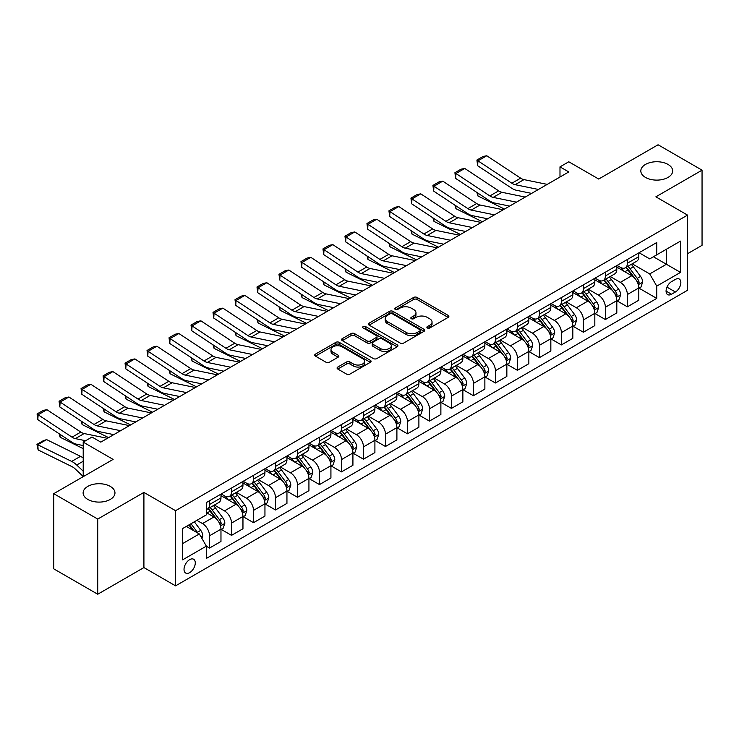 <?xml version="1.0" encoding="UTF-8"?>
<svg xmlns="http://www.w3.org/2000/svg" width="739" height="739" viewBox="0 0 739 739"><rect width="100%" height="100%" fill="white"/><g stroke="black" fill="none" stroke-linecap="round" stroke-linejoin="round"><path stroke-width="1.11" d="M427.382 327.987A1.709 0.988 0 0 0 429.802 327.987L448.148 317.391A2.439 1.413 0 0 0 448.869 316.394A2.439 1.413 0 0 0 448.148 315.396L417.064 297.457A2.439 1.413 0 0 0 413.609 297.457L395.263 308.043A1.709 0.988 0 0 0 394.765 308.745A1.709 0.988 0 0 0 395.263 309.438A1.709 0.988 0 0 0 397.684 309.438L400.058 308.071A7.815 4.508 0 0 1 411.106 308.071L413.701 309.567A7.815 4.508 0 0 1 415.983 312.754A7.815 4.508 0 0 1 413.701 315.95L411.327 317.317A1.709 0.988 0 0 0 410.819 318.019A1.709 0.988 0 0 0 411.327 318.712A1.709 0.988 0 0 0 413.738 318.712L416.112 317.345A7.815 4.508 0 0 1 427.17 317.345L429.756 318.842A7.815 4.508 0 0 1 432.047 322.028A7.815 4.508 0 0 1 429.756 325.215L427.382 326.592A1.709 0.988 0 0 0 426.883 327.285A1.709 0.988 0 0 0 427.382 327.987L427.382 326.592M110.305 486.41A15.925 9.191 0 0 0 92.957 484.414A15.925 9.191 0 0 0 83.119 492.913A15.925 9.191 0 0 0 87.784 499.407A15.925 9.191 0 0 0 105.141 501.402A15.925 9.191 0 0 0 114.97 492.913A15.925 9.191 0 0 0 110.305 486.41M668.01 164.427A15.925 9.191 0 0 0 650.653 162.432A15.925 9.191 0 0 0 640.824 170.921A15.925 9.191 0 0 0 645.489 177.425A15.925 9.191 0 0 0 662.837 179.42A15.925 9.191 0 0 0 672.675 170.921A15.925 9.191 0 0 0 668.01 164.427M189.655 572.642A7.963 4.6 120 0 0 194.856 565.631A7.963 4.6 120 0 0 193.627 559.247A7.963 4.6 120 0 0 189.655 559.645A7.963 4.6 120 0 0 184.445 566.665A7.963 4.6 120 0 0 185.674 573.039A7.963 4.6 120 0 0 189.655 572.642M337.797 367.043A2.439 1.413 0 0 0 337.086 368.04A2.439 1.413 0 0 0 337.797 369.038L346.526 374.073A2.439 1.413 0 0 0 349.972 374.073L370.35 362.304A2.439 1.413 0 0 0 371.07 361.306A2.439 1.413 0 0 0 370.35 360.318L339.266 342.369A2.439 1.413 0 0 0 335.811 342.369L315.442 354.129A2.439 1.413 0 0 0 314.722 355.126A2.439 1.413 0 0 0 315.442 356.124L325.973 362.212A2.439 1.413 0 0 0 329.428 362.212L338.148 357.177A2.439 1.413 0 0 0 338.859 356.18A2.439 1.413 0 0 0 338.148 355.182L332.919 352.161A6.531 3.769 0 0 1 331.007 349.492A6.531 3.769 0 0 1 335.044 346.009A6.531 3.769 0 0 1 342.157 346.831L362.627 358.646A6.531 3.769 0 0 1 364.539 361.306A6.531 3.769 0 0 1 360.503 364.798A6.531 3.769 0 0 1 353.39 363.976L349.972 362.008A2.439 1.413 0 0 0 346.526 362.008L337.797 367.043L337.797 369.038L346.526 364.041L346.526 362.008M687.538 253.708L702.05 245.33L702.05 170.164L658.07 144.77L598.692 179.05L568.781 161.786L559.986 166.866L568.781 171.938L100.809 442.125L92.005 437.045L83.211 442.125L83.211 476.655M97.724 519.064L97.724 594.23L143.911 567.57L143.911 492.405L97.724 519.064L53.744 493.67L113.122 459.39L83.211 442.125M143.911 492.405L175.577 510.686L687.538 215.104L687.538 290.27L175.577 585.851L175.577 510.686M702.05 170.164L655.872 196.823L687.538 215.104M400.224 343.062A2.439 1.413 0 0 0 403.679 343.062L424.057 331.303A2.439 1.413 0 0 0 424.777 330.305A2.439 1.413 0 0 0 424.057 329.308L392.972 311.359A2.439 1.413 0 0 0 389.518 311.359L369.14 323.128A2.439 1.413 0 0 0 368.428 324.125A2.439 1.413 0 0 0 369.14 325.123L400.224 343.062M363.865 328.356A1.709 0.988 0 0 1 365.602 328.596L365.602 326.564L397.203 344.808A2.439 1.413 0 0 1 397.924 345.806A2.439 1.413 0 0 1 397.203 346.803L376.825 358.572A2.439 1.413 0 0 1 373.371 358.572L342.296 340.624L342.296 338.628A2.439 1.413 0 0 0 341.575 339.626A2.439 1.413 0 0 0 342.296 340.624M342.296 338.628L351.016 333.594A2.439 1.413 0 0 1 354.461 333.594L367.071 340.873A2.439 1.413 0 0 0 370.525 340.873L376.308 337.529A2.439 1.413 0 0 0 377.029 336.531A2.439 1.413 0 0 0 376.308 335.534L363.191 327.959A1.709 0.988 0 0 1 362.683 327.266A1.709 0.988 0 0 1 363.745 326.352A1.709 0.988 0 0 1 365.602 326.564M97.724 594.23L53.744 568.836L53.744 493.67M675.4 279.407L671.529 281.642A7.713 4.452 120 0 0 666.486 288.441A7.713 4.452 120 0 0 667.668 294.621A7.713 4.452 120 0 0 671.529 294.233L675.4 291.997A7.713 4.452 120 0 0 680.434 285.208A7.713 4.452 120 0 0 679.252 279.019A7.713 4.452 120 0 0 675.4 279.407M639.069 252.738L649.71 258.89L656.749 254.826L656.749 242.531L206.366 502.557L206.366 514.852L182.616 528.561L182.616 559.848L206.366 546.139L206.366 558.425L656.749 298.399L656.749 286.113L649.71 273.92L632.214 263.823M656.749 254.826L680.499 241.108L680.499 272.395L656.749 286.113M143.911 567.57L175.577 585.851M559.986 166.866L559.986 177.018M653.405 256.756L666.421 264.266L666.421 249.237L680.499 241.108M649.71 273.92L666.421 264.266L680.499 272.395M182.616 543.599L199.327 533.946L186.311 526.427M206.366 546.241L209.534 548.061L209.534 535.775A9.949 5.746 -120 0 0 202.495 523.581L196.86 520.339M209.534 548.061L220.97 541.465L220.97 529.17A9.949 5.746 -120 0 0 213.931 516.986L206.366 512.617M221.229 529.429L231.519 535.369L231.519 523.083A9.949 5.746 -120 0 0 224.49 510.889L214.384 505.06M231.519 535.369L242.955 528.764L242.955 516.478A9.949 5.746 -120 0 0 235.917 504.284L220.97 495.657M243.223 516.727L253.514 522.676L253.514 510.381A9.949 5.746 -120 0 0 246.475 498.197L236.369 492.359M253.514 522.676L264.95 516.071L264.95 503.776A9.949 5.746 -120 0 0 257.911 491.592L242.955 482.955M265.209 504.035L275.508 509.975L275.508 497.689A9.949 5.746 -120 0 0 268.469 485.495L258.364 479.666M275.508 509.975L286.944 503.37L286.944 491.084A9.949 5.746 -120 0 0 279.905 478.89L264.95 470.263M287.203 491.333L297.494 497.282L297.494 484.987A9.949 5.746 -120 0 0 290.464 472.803L280.358 466.965M297.494 497.282L308.93 490.678L308.93 478.382A9.949 5.746 -120 0 0 301.891 466.198L286.944 457.561M309.198 478.641L319.488 484.581L319.488 472.295A9.949 5.746 -120 0 0 312.449 460.101L302.343 454.273M319.488 484.581L330.924 477.976L330.924 465.69A9.949 5.746 -120 0 0 323.885 453.497L308.93 444.869M331.183 465.939L341.483 471.888L341.483 459.593A9.949 5.746 -120 0 0 334.444 447.409L324.338 441.571M341.483 471.888L352.919 465.284L352.919 452.989A9.949 5.746 -120 0 0 345.88 440.804L330.924 432.167M353.177 453.247L363.468 459.187L363.468 446.901A9.949 5.746 -120 0 0 356.429 434.708L346.332 428.879M363.468 459.187L374.904 452.591L374.904 440.296A9.949 5.746 -120 0 0 367.865 428.112L352.919 419.475M375.172 440.555L385.462 446.495L385.462 434.199A9.949 5.746 -120 0 0 378.423 422.015L368.318 416.177M385.462 446.495L396.898 439.89L396.898 427.604A9.949 5.746 -120 0 0 389.859 415.41L374.904 406.773M397.157 427.853L407.457 433.793L407.457 421.507A9.949 5.746 -120 0 0 400.418 409.314L390.312 403.485M407.457 433.793L418.893 427.197L418.893 414.902A9.949 5.746 -120 0 0 411.854 402.718L396.898 394.081M419.152 415.161L429.442 421.101L429.442 408.806A9.949 5.746 -120 0 0 422.403 396.621L412.307 390.783M429.442 421.101L440.878 414.496L440.878 402.21A9.949 5.746 -120 0 0 433.839 390.016L418.893 381.389M441.146 402.459L451.437 408.399L451.437 396.113A9.949 5.746 -120 0 0 444.398 383.92L434.292 378.091M451.437 408.399L462.873 401.804L462.873 389.508A9.949 5.746 -120 0 0 455.834 377.324L440.878 368.687M463.131 389.767L473.431 395.707L473.431 383.412A9.949 5.746 -120 0 0 466.392 371.227L456.286 365.389M473.431 395.707L484.867 389.102L484.867 376.816A9.949 5.746 -120 0 0 477.828 364.623L462.873 355.995M485.126 377.066L495.416 383.005L495.416 370.719A9.949 5.746 -120 0 0 488.377 358.526L478.281 352.697M495.416 383.005L506.852 376.41L506.852 364.115A9.949 5.746 -120 0 0 499.813 351.93L484.867 343.293M507.12 364.373L517.411 370.313L517.411 358.027A9.949 5.746 -120 0 0 510.372 345.834L500.266 339.995M517.411 370.313L528.847 363.708L528.847 351.422A9.949 5.746 -120 0 0 521.808 339.229L506.852 330.601M529.106 351.672L539.405 357.621L539.405 345.325A9.949 5.746 -120 0 0 532.366 333.141L522.261 327.303M539.405 357.621L550.841 351.016L550.841 338.721A9.949 5.746 -120 0 0 543.802 326.536L528.847 317.899M551.1 338.979L561.391 344.919L561.391 332.633A9.949 5.746 -120 0 0 554.352 320.44L544.255 314.611M561.391 344.919L572.827 338.314L572.827 326.028A9.949 5.746 -120 0 0 565.788 313.835L550.841 305.207M573.094 326.278L583.385 332.227L583.385 319.932A9.949 5.746 -120 0 0 576.346 307.747L566.24 301.909M583.385 332.227L594.821 325.622L594.821 313.327A9.949 5.746 -120 0 0 587.782 301.142L572.827 292.505M595.08 313.585L605.38 319.525L605.38 307.239A9.949 5.746 -120 0 0 598.341 295.046L588.235 289.217M605.38 319.525L616.816 312.92L616.816 300.634A9.949 5.746 -120 0 0 609.777 288.441L594.821 279.813M617.074 300.884L627.365 306.833L627.365 294.538A9.949 5.746 -120 0 0 620.326 282.353L610.229 276.515M627.365 306.833L638.801 300.228L638.801 287.933A9.949 5.746 -120 0 0 631.762 275.749L616.816 267.112M617.074 265.44L620.326 267.315A9.949 5.746 -120 0 0 625.305 267.814A9.949 5.746 -120 0 0 627.365 263.25L627.365 259.5M595.08 278.132L598.341 280.016A9.949 5.746 -120 0 0 603.31 280.506A9.949 5.746 -120 0 0 605.38 275.952L605.38 272.192M573.094 290.833L576.346 292.709A9.949 5.746 -120 0 0 581.325 293.207A9.949 5.746 -120 0 0 583.385 288.644L583.385 284.894M551.1 303.526L554.352 305.41A9.949 5.746 -120 0 0 559.331 305.9A9.949 5.746 -120 0 0 561.391 301.346L561.391 297.586M529.106 316.227L532.366 318.103A9.949 5.746 -120 0 0 537.336 318.601A9.949 5.746 -120 0 0 539.405 314.038L539.405 310.278M507.12 328.92L510.372 330.804A9.949 5.746 -120 0 0 515.351 331.294A9.949 5.746 -120 0 0 517.411 326.74L517.411 322.98M485.126 341.621L488.377 343.496A9.949 5.746 -120 0 0 493.356 343.986A9.949 5.746 -120 0 0 495.416 339.432L495.416 335.672M463.131 354.314L466.392 356.198A9.949 5.746 -120 0 0 471.362 356.688A9.949 5.746 -120 0 0 473.431 352.133L473.431 348.374M441.146 367.015L444.398 368.89A9.949 5.746 -120 0 0 449.377 369.38A9.949 5.746 -120 0 0 451.437 364.826L451.437 361.066M419.152 379.707L422.403 381.583A9.949 5.746 -120 0 0 427.382 382.081A9.949 5.746 -120 0 0 429.442 377.527L429.442 373.768M397.157 392.409L400.418 394.284A9.949 5.746 -120 0 0 405.397 394.774A9.949 5.746 -120 0 0 407.457 390.22L407.457 386.46M375.172 405.101L378.423 406.977A9.949 5.746 -120 0 0 383.402 407.475A9.949 5.746 -120 0 0 385.462 402.921L385.462 399.162M353.177 417.794L356.429 419.678A9.949 5.746 -120 0 0 361.408 420.168A9.949 5.746 -120 0 0 363.468 415.614L363.468 411.854M331.183 430.495L334.444 432.37A9.949 5.746 -120 0 0 339.423 432.869A9.949 5.746 -120 0 0 341.483 428.306L341.483 424.555M309.198 443.188L312.449 445.072A9.949 5.746 -120 0 0 317.428 445.562A9.949 5.746 -120 0 0 319.488 441.007L319.488 437.248M287.203 455.889L290.464 457.764A9.949 5.746 -120 0 0 295.434 458.263A9.949 5.746 -120 0 0 297.494 453.7L297.494 449.949M265.209 468.581L268.469 470.466A9.949 5.746 -120 0 0 273.448 470.955A9.949 5.746 -120 0 0 275.508 466.401L275.508 462.642M243.223 481.283L246.475 483.158A9.949 5.746 -120 0 0 251.454 483.657A9.949 5.746 -120 0 0 253.514 479.094L253.514 475.334M221.229 493.975L224.49 495.86A9.949 5.746 -120 0 0 229.459 496.349A9.949 5.746 -120 0 0 231.519 491.795L231.519 488.036M639.069 288.192L656.749 298.399M625.305 267.814L636.741 261.209A9.949 5.746 -120 0 0 638.801 256.655L638.801 252.895M603.31 280.506L614.746 273.901A9.949 5.746 -120 0 0 616.816 269.347L616.816 265.587M581.325 293.207L592.761 286.603A9.949 5.746 -120 0 0 594.821 282.049L594.821 278.289M559.331 305.9L570.767 299.295A9.949 5.746 -120 0 0 572.827 294.741L572.827 290.981M537.336 318.601L548.772 311.997A9.949 5.746 -120 0 0 550.841 307.442L550.841 303.683M515.351 331.294L526.787 324.689A9.949 5.746 -120 0 0 528.847 320.135L528.847 316.375M493.356 343.986L504.792 337.39A9.949 5.746 -120 0 0 506.852 332.836L506.852 329.077M471.362 356.688L482.798 350.083A9.949 5.746 -120 0 0 484.867 345.529L484.867 341.769M449.377 369.38L460.813 362.784A9.949 5.746 -120 0 0 462.873 358.221L462.873 354.471M427.382 382.081L438.818 375.477A9.949 5.746 -120 0 0 440.878 370.923L440.878 367.163M405.397 394.774L416.824 388.178A9.949 5.746 -120 0 0 418.893 383.615L418.893 379.864M383.402 407.475L394.838 400.871A9.949 5.746 -120 0 0 396.898 396.316L396.898 392.557M361.408 420.168L372.844 413.572A9.949 5.746 -120 0 0 374.904 409.009L374.904 405.249M339.423 432.869L350.849 426.264A9.949 5.746 -120 0 0 352.919 421.71L352.919 417.951M317.428 445.562L328.864 438.957A9.949 5.746 -120 0 0 330.924 434.403L330.924 430.643M295.434 458.263L306.87 451.658A9.949 5.746 -120 0 0 308.93 447.104L308.93 443.345M273.448 470.955L284.875 464.351A9.949 5.746 -120 0 0 286.944 459.797L286.944 456.037M251.454 483.657L262.89 477.052A9.949 5.746 -120 0 0 264.95 472.498L264.95 468.738M229.459 496.349L240.896 489.745A9.949 5.746 -120 0 0 242.955 485.19L242.955 481.431M206.366 509.448A9.949 5.746 -120 0 0 207.474 509.042L218.901 502.446A9.949 5.746 -120 0 0 220.97 497.892L220.97 494.132M207.474 509.042A9.949 5.746 -120 0 0 209.534 504.488L209.534 500.728M199.327 533.946L206.366 546.139M428.066 328.227L429.756 327.248A7.815 4.508 0 0 0 432.047 324.061L432.047 322.028M415.983 312.754L415.983 314.786A7.815 4.508 0 0 1 413.701 317.982L412.002 318.952M448.12 317.41L417.064 299.48A2.439 1.413 0 0 0 413.609 299.48L395.947 309.687M424.057 329.308L424.057 331.303L392.972 313.391A2.439 1.413 0 0 0 389.518 313.391L369.177 325.142M419.743 330.998A1.709 0.988 0 0 0 420.242 330.305A1.709 0.988 0 0 0 419.743 329.603L392.455 313.853A1.709 0.988 0 0 0 390.035 313.853L387.532 315.294A7.815 4.508 0 0 0 385.25 318.491A7.815 4.508 0 0 0 387.532 321.677L406.182 332.448A7.815 4.508 0 0 0 417.239 332.448L419.743 330.998L419.743 333.03A1.709 0.988 0 0 0 420.242 332.338L420.242 330.305M385.25 318.491L385.25 320.523A7.815 4.508 0 0 0 387.532 323.71L387.532 321.677M419.743 333.03L417.239 334.481A7.815 4.508 0 0 1 406.182 334.481L387.532 323.71M342.323 340.642L351.016 335.626L351.016 333.594M377.029 336.531L377.029 338.564A2.439 1.413 0 0 1 376.308 339.561L370.525 342.905A2.439 1.413 0 0 1 367.071 342.905L354.461 335.626A2.439 1.413 0 0 0 351.016 335.626M365.602 328.596L397.176 346.822M380.151 348.42A6.531 3.769 0 0 0 387.273 349.242A6.531 3.769 0 0 0 391.31 345.76A6.531 3.769 0 0 0 389.388 343.09L382.183 338.924A2.439 1.413 0 0 0 378.728 338.924L372.946 342.268A2.439 1.413 0 0 0 372.225 343.266A2.439 1.413 0 0 0 372.946 344.263L380.151 348.42L380.151 350.452A6.531 3.769 0 0 0 387.273 351.274A6.531 3.769 0 0 0 391.31 347.792L391.31 345.76M372.225 343.266L372.225 345.298A2.439 1.413 0 0 0 372.946 346.295L372.946 344.263M380.151 350.452L372.946 346.295M364.539 361.306L364.539 363.339A6.531 3.769 0 0 1 360.503 366.83A6.531 3.769 0 0 1 353.39 366.008L349.972 364.041A2.439 1.413 0 0 0 346.526 364.041M331.007 349.492L331.007 351.524A6.531 3.769 0 0 0 332.919 354.193L332.919 352.161M338.111 357.196L332.919 354.193M370.322 362.322L339.266 344.402A2.439 1.413 0 0 0 335.811 344.402L315.47 356.143M638.801 288.339L640.916 287.129L642.671 282.049A6.596 3.806 -120 0 0 640.565 276.432L633.378 266.834A19.029 10.993 -120 0 0 631.3 264.35M624.15 271.352A19.029 10.993 -120 0 0 620.261 267.278M508.053 205.775L509.199 206.338M477.782 193.036L477.957 196.001L476.895 192.454M504.451 209.082L477.957 196.001M638.2 284.303L639.115 282.326A6.596 3.806 -120 0 0 637.221 278.363L630.034 268.765A19.029 10.993 -120 0 0 627.956 266.28M626.192 267.296A15.796 9.117 60 0 1 628.778 270.252L634.866 278.372M625.85 267.5A19.029 10.993 60 0 1 627.928 269.984L632.704 276.368M538.435 189.461L515.185 184.685A12.443 7.187 60 0 1 511.85 183.226L477.957 160.834L477.643 165.712L511.536 188.112A18.66 10.771 -120 0 0 516.533 190.302L531.618 193.396M547.239 184.38L523.979 179.614A12.443 7.187 60 0 1 520.644 178.154L486.761 155.753L477.957 160.834L476.904 160.03L483.066 156.474L486.761 155.753M477.643 165.712L476.904 160.03M616.816 301.041L618.922 299.822L620.677 294.741A6.596 3.806 -120 0 0 618.58 289.125L611.393 279.536A19.029 10.993 -120 0 0 609.315 277.042M602.165 284.053A19.029 10.993 -120 0 0 598.267 279.97M486.059 218.467L487.213 219.04M455.787 205.738L455.972 208.703L454.91 205.146M482.456 221.783L455.972 208.703M616.215 297.004L617.12 295.027A6.596 3.806 -120 0 0 615.236 291.055L608.049 281.457A19.029 10.993 -120 0 0 605.971 278.972M604.197 279.998A15.796 9.117 60 0 1 606.793 282.945L612.871 291.064M603.855 280.192A19.029 10.993 60 0 1 605.934 282.677L610.71 289.06M594.821 313.733L596.927 312.514L598.692 307.442A6.596 3.806 -120 0 0 596.585 301.826L589.399 292.228A19.029 10.993 -120 0 0 587.32 289.743M580.17 296.745A19.029 10.993 -120 0 0 576.272 292.672M464.064 231.159L465.219 231.732M433.802 218.43L433.978 221.395L432.915 217.848M460.462 234.475L433.978 221.395M594.221 309.696L595.126 307.72A6.596 3.806 -120 0 0 593.241 303.757L586.055 294.159A19.029 10.993 -120 0 0 583.976 291.674M582.203 292.69A15.796 9.117 60 0 1 584.798 295.646L590.886 303.766M581.87 292.893A19.029 10.993 60 0 1 583.939 295.378L588.724 301.761M572.827 326.435L574.942 325.215L576.697 320.135A6.596 3.806 -120 0 0 574.591 314.518L567.404 304.921A19.029 10.993 -120 0 0 565.326 302.436M558.176 309.447A19.029 10.993 -120 0 0 554.287 305.364M442.079 243.861L443.224 244.424M411.808 231.122L411.983 234.097L410.921 230.54M438.476 247.177L411.983 234.097M572.226 322.398L573.141 320.421A6.596 3.806 -120 0 0 571.256 316.449L564.06 306.851A19.029 10.993 -120 0 0 561.982 304.366M560.217 305.392A15.796 9.117 60 0 1 562.813 308.339L568.891 316.458M559.876 305.586A19.029 10.993 60 0 1 561.954 308.071L566.73 314.454M516.45 202.153L493.19 197.387A12.443 7.187 60 0 1 489.855 195.927L455.972 173.526L455.649 178.413L489.541 200.805A18.66 10.771 -120 0 0 494.539 203.003L509.624 206.098M525.244 197.082L501.984 192.306A12.443 7.187 60 0 1 498.659 190.847L464.766 168.455L455.972 173.526L454.91 172.723L461.071 169.166L464.766 168.455M455.649 178.413L454.91 172.723M494.456 214.855L471.205 210.079A12.443 7.187 60 0 1 467.87 208.62L433.978 186.228L433.664 191.105L467.547 213.506A18.66 10.771 -120 0 0 472.554 215.696L487.638 218.79M503.25 209.774L479.999 205.008A12.443 7.187 60 0 1 476.664 203.539L442.772 181.147L433.978 186.228L432.925 185.424L439.077 181.868L442.772 181.147M433.664 191.105L432.925 185.424M472.461 227.547L449.21 222.781A12.443 7.187 60 0 1 445.876 221.321L411.983 198.92L411.669 203.807L445.562 226.199A18.66 10.771 -120 0 0 450.559 228.388L465.644 231.483M481.265 222.467L458.004 217.7A12.443 7.187 60 0 1 454.67 216.241L420.787 193.84L411.983 198.92L410.93 198.117L417.092 194.56L420.787 193.84M411.669 203.807L410.93 198.117M550.841 339.127L552.948 337.908L554.703 332.836A6.596 3.806 -120 0 0 552.606 327.22L545.419 317.622A19.029 10.993 -120 0 0 543.341 315.137M536.191 322.139A19.029 10.993 -120 0 0 532.292 318.066M420.085 256.553L421.239 257.126M389.813 243.824L389.998 246.789L388.936 243.242M416.482 259.869L389.998 246.789M550.241 335.09L551.146 333.113A6.596 3.806 -120 0 0 549.262 329.151L542.075 319.553A19.029 10.993 -120 0 0 539.997 317.068M538.223 318.084A15.796 9.117 60 0 1 540.819 321.04L546.897 329.16M537.881 318.287A19.029 10.993 60 0 1 539.96 320.772L544.735 327.146M450.476 240.249L427.216 235.473A12.443 7.187 60 0 1 423.881 234.014L389.998 211.622L389.675 216.499L423.567 238.9A18.66 10.771 -120 0 0 428.565 241.09L443.649 244.184M459.27 235.168L436.01 230.402A12.443 7.187 60 0 1 432.684 228.933L398.792 206.541L389.998 211.622L388.936 210.818L395.097 207.262L398.792 206.541M389.675 216.499L388.936 210.818M528.847 351.829L530.953 350.609L532.717 345.529A6.596 3.806 -120 0 0 530.611 339.912L523.424 330.315A19.029 10.993 -120 0 0 521.346 327.83M514.196 334.841A19.029 10.993 -120 0 0 510.298 330.758M398.09 269.255L399.245 269.818M367.828 256.516L368.004 259.491L366.941 255.934M394.487 272.562L368.004 259.491M528.246 347.792L529.152 345.806A6.596 3.806 -120 0 0 527.267 341.843L520.08 332.245A19.029 10.993 -120 0 0 518.002 329.76M516.228 330.786A15.796 9.117 60 0 1 518.824 333.732L524.912 341.852M515.896 330.98A19.029 10.993 60 0 1 517.965 333.465L522.75 339.848M506.852 364.521L508.968 363.302L510.723 358.221A6.596 3.806 -120 0 0 508.617 352.614L501.43 343.016A19.029 10.993 -120 0 0 499.352 340.531M492.202 347.533A19.029 10.993 -120 0 0 488.313 343.459M376.105 281.947L377.25 282.52M345.834 269.218L346.009 272.183L344.947 268.636M372.502 285.263L346.009 272.183M506.252 360.484L507.166 358.507A6.596 3.806 -120 0 0 505.282 354.544L498.086 344.947A19.029 10.993 -120 0 0 496.017 342.462M494.243 343.478A15.796 9.117 60 0 1 496.839 346.425L502.917 354.554M493.901 343.672A19.029 10.993 60 0 1 495.98 346.166L500.756 352.54M484.867 377.223L486.973 376.003L488.728 370.923A6.596 3.806 -120 0 0 486.631 365.306L479.445 355.708A19.029 10.993 -120 0 0 477.366 353.224M470.216 360.226A19.029 10.993 -120 0 0 466.318 356.152M354.11 294.649L355.265 295.212M323.839 281.91L324.024 284.875L322.961 281.328M350.508 297.956L324.024 284.875M484.267 373.186L485.172 371.2A6.596 3.806 -120 0 0 483.288 367.237L476.101 357.639A19.029 10.993 -120 0 0 474.022 355.154M472.249 356.18A15.796 9.117 60 0 1 474.844 359.126L480.923 367.246M471.907 356.374A19.029 10.993 60 0 1 473.985 358.858L478.761 365.242M462.873 389.915L464.979 388.696L466.743 383.615A6.596 3.806 -120 0 0 464.637 378.008L457.45 368.41A19.029 10.993 -120 0 0 455.372 365.925M448.222 372.927A19.029 10.993 -120 0 0 444.324 368.844M332.116 307.341L333.271 307.914M301.854 294.612L302.029 297.577L300.967 294.03M328.513 310.657L302.029 297.577M462.272 385.878L463.177 383.901A6.596 3.806 -120 0 0 461.293 379.938L454.106 370.341A19.029 10.993 -120 0 0 452.028 367.846M450.254 368.872A15.796 9.117 60 0 1 452.85 371.819L458.937 379.938M449.922 369.066A19.029 10.993 60 0 1 451.991 371.56L456.776 377.934M440.878 402.616L442.994 401.397L444.749 396.316A6.596 3.806 -120 0 0 442.643 390.7L435.456 381.102A19.029 10.993 -120 0 0 433.377 378.617M426.227 385.619A19.029 10.993 -120 0 0 422.338 381.546M310.131 320.042L311.276 320.606M279.859 307.304L280.035 310.269L278.972 306.722M306.528 323.349L280.035 310.269M440.278 398.57L441.192 396.594A6.596 3.806 -120 0 0 439.308 392.631L432.112 383.033A19.029 10.993 -120 0 0 430.043 380.548M428.269 381.573A15.796 9.117 60 0 1 430.865 384.52L436.943 392.64M427.927 381.767A19.029 10.993 60 0 1 430.006 384.252L434.781 390.635M428.481 252.941L405.231 248.175A12.443 7.187 60 0 1 401.896 246.715L368.004 224.314L367.689 229.201L401.573 251.593A18.66 10.771 -120 0 0 406.579 253.782L421.664 256.876M437.276 247.861L414.025 243.094A12.443 7.187 60 0 1 410.69 241.635L376.798 219.234L368.004 224.314L366.95 223.511L373.103 219.954L376.798 219.234M367.689 229.201L366.95 223.511M406.487 265.643L383.236 260.867A12.443 7.187 60 0 1 379.901 259.407L346.009 237.016L345.695 241.893L379.587 264.294A18.66 10.771 -120 0 0 384.585 266.483L399.67 269.578M415.29 260.562L392.03 255.786A12.443 7.187 60 0 1 388.696 254.327L354.812 231.935L346.009 237.016L344.956 236.212L351.117 232.656L354.812 231.935M345.695 241.893L344.956 236.212M384.502 278.335L361.242 273.569A12.443 7.187 60 0 1 357.907 272.109L324.024 249.708L323.7 254.595L357.593 276.986A18.66 10.771 -120 0 0 362.59 279.176L377.675 282.27M393.296 273.254L370.036 268.488A12.443 7.187 60 0 1 366.71 267.028L332.818 244.627L324.024 249.708L322.961 248.904L329.123 245.348L332.818 244.627M323.7 254.595L322.961 248.904M362.507 291.037L339.256 286.261A12.443 7.187 60 0 1 335.922 284.801L302.029 262.41L301.715 267.287L335.598 289.688A18.66 10.771 -120 0 0 340.605 291.877L355.69 294.972M371.301 285.956L348.051 281.18A12.443 7.187 60 0 1 344.716 279.721L310.823 257.329L302.029 262.41L300.976 261.597L307.128 258.05L310.823 257.329M301.715 267.287L300.976 261.597M340.513 303.729L317.262 298.962A12.443 7.187 60 0 1 313.927 297.494L280.035 275.102L279.721 279.989L313.613 302.38A18.66 10.771 -120 0 0 318.611 304.57L333.695 307.664M349.316 298.648L326.056 293.882A12.443 7.187 60 0 1 322.721 292.422L288.838 270.021L280.035 275.102L278.982 274.298L285.143 270.742L288.838 270.021M279.721 279.989L278.982 274.298M418.893 415.309L420.999 414.089L422.754 409.009A6.596 3.806 -120 0 0 420.657 403.402L413.471 393.804A19.029 10.993 -120 0 0 411.392 391.31M404.242 398.321A19.029 10.993 -120 0 0 400.344 394.238M288.136 332.735L289.291 333.307M257.865 320.005L258.05 322.971L256.987 319.424M284.533 336.051L258.05 322.971M418.292 411.272L419.198 409.295A6.596 3.806 -120 0 0 417.313 405.323L410.127 395.734A19.029 10.993 -120 0 0 408.048 393.24M406.274 394.266A15.796 9.117 60 0 1 408.87 397.212L414.948 405.332M405.933 394.46A19.029 10.993 60 0 1 408.011 396.954L412.787 403.328M318.527 316.421L295.267 311.655A12.443 7.187 60 0 1 291.933 310.195L258.05 287.804L257.726 292.681L291.619 315.073A18.66 10.771 -120 0 0 296.616 317.271L311.701 320.366M327.322 311.35L304.062 306.574A12.443 7.187 60 0 1 300.736 305.115L266.844 282.723L258.05 287.804L256.987 286.991L263.149 283.443L266.844 282.723M257.726 292.681L256.987 286.991M396.898 428.01L399.005 426.791L400.769 421.71A6.596 3.806 -120 0 0 398.663 416.094L391.476 406.496A19.029 10.993 -120 0 0 389.398 404.011M382.248 411.013A19.029 10.993 -120 0 0 378.35 406.94M266.142 345.436L267.296 346M235.88 332.698L236.055 335.663L234.993 332.116M262.539 348.743L236.055 335.663M396.298 423.964L397.212 421.987A6.596 3.806 -120 0 0 395.319 418.025L388.132 408.427A19.029 10.993 -120 0 0 386.054 405.942M384.28 406.967A15.796 9.117 60 0 1 386.876 409.914L392.963 418.034M383.947 407.161A19.029 10.993 60 0 1 386.017 409.646L390.802 416.029M296.533 329.123L273.282 324.356A12.443 7.187 60 0 1 269.947 322.888L236.055 300.496L235.741 305.383L269.624 327.774A18.66 10.771 -120 0 0 274.631 329.963L289.716 333.058M305.327 324.042L282.076 319.276A12.443 7.187 60 0 1 278.742 317.816L244.849 295.415L236.055 300.496L235.002 299.692L241.154 296.136L244.849 295.415M235.741 305.383L235.002 299.692M374.904 440.703L377.019 439.483L378.774 434.403A6.596 3.806 -120 0 0 376.668 428.786L369.482 419.198A19.029 10.993 -120 0 0 367.403 416.704M360.253 423.715A19.029 10.993 -120 0 0 356.364 419.632M244.156 358.129L245.302 358.701M213.885 345.399L214.061 348.365L212.998 344.808M240.554 361.445L214.061 348.365M374.303 436.666L375.218 434.689A6.596 3.806 -120 0 0 373.334 430.717L366.138 421.128A19.029 10.993 -120 0 0 364.068 418.634M362.295 419.66A15.796 9.117 60 0 1 364.89 422.606L370.969 430.726M361.953 419.854A19.029 10.993 60 0 1 364.031 422.348L368.807 428.722M274.538 341.815L251.288 337.049A12.443 7.187 60 0 1 247.953 335.589L214.061 313.188L213.747 318.075L247.639 340.467A18.66 10.771 -120 0 0 252.636 342.665L267.721 345.76M283.342 336.744L260.082 331.968A12.443 7.187 60 0 1 256.747 330.509L222.864 308.117L214.061 313.188L213.008 312.385L219.169 308.828L222.864 308.117M213.747 318.075L213.008 312.385M352.919 453.395L355.025 452.185L356.78 447.104A6.596 3.806 -120 0 0 354.683 441.488L347.496 431.89A19.029 10.993 -120 0 0 345.418 429.405M338.268 436.407A19.029 10.993 -120 0 0 334.37 432.333M222.162 370.83L223.317 371.394M191.891 358.092L192.075 361.057L191.013 357.51M218.559 374.137L192.075 361.057M352.318 449.358L353.224 447.381A6.596 3.806 -120 0 0 351.339 443.418L344.152 433.821A19.029 10.993 -120 0 0 342.074 431.336M340.3 432.352A15.796 9.117 60 0 1 342.896 435.308L348.974 443.428M339.958 432.555A19.029 10.993 60 0 1 342.037 435.04L346.813 441.423M252.553 354.517L229.293 349.75A12.443 7.187 60 0 1 225.958 348.281L192.075 325.89L191.752 330.767L225.644 353.168A18.66 10.771 -120 0 0 230.642 355.357L245.727 358.452M261.347 349.436L238.087 344.67A12.443 7.187 60 0 1 234.762 343.21L200.869 320.809L192.075 325.89L191.013 325.086L197.174 321.53L200.869 320.809M191.752 330.767L191.013 325.086M330.924 466.097L333.03 464.877L334.795 459.797A6.596 3.806 -120 0 0 332.689 454.18L325.502 444.592A19.029 10.993 -120 0 0 323.423 442.098M316.274 449.109A19.029 10.993 -120 0 0 312.375 445.026M200.167 383.523L201.322 384.095M169.905 370.793L170.081 373.758L169.019 370.202M196.565 386.839L170.081 373.758M330.324 462.06L331.238 460.083A6.596 3.806 -120 0 0 329.345 456.111L322.158 446.522A19.029 10.993 -120 0 0 320.079 444.028M318.306 445.054A15.796 9.117 60 0 1 320.902 448L326.989 456.12M317.973 445.248A19.029 10.993 60 0 1 320.042 447.732L324.827 454.115M230.559 367.209L207.308 362.443A12.443 7.187 60 0 1 203.973 360.983L170.081 338.582L169.767 343.469L203.65 365.86A18.66 10.771 -120 0 0 208.657 368.059L223.741 371.154M239.353 362.138L216.102 357.362A12.443 7.187 60 0 1 212.767 355.902L178.875 333.511L170.081 338.582L169.028 337.778L175.18 334.222L178.875 333.511M169.767 343.469L169.028 337.778M308.93 478.789L311.045 477.57L312.8 472.498A6.596 3.806 -120 0 0 310.694 466.882L303.507 457.284A19.029 10.993 -120 0 0 301.429 454.799M294.279 461.801A19.029 10.993 -120 0 0 290.39 457.727M178.182 396.215L179.328 396.788M147.911 383.486L148.086 386.451L147.024 382.904M174.58 399.531L148.086 386.451M308.329 474.752L309.244 472.775A6.596 3.806 -120 0 0 307.359 468.812L300.163 459.215A19.029 10.993 -120 0 0 298.094 456.73M296.321 457.746A15.796 9.117 60 0 1 298.916 460.702L304.995 468.822M295.979 457.949A19.029 10.993 60 0 1 298.057 460.434L302.833 466.817M208.564 379.911L185.313 375.135A12.443 7.187 60 0 1 181.979 373.675L148.086 351.284L147.772 356.161L181.665 378.562A18.66 10.771 -120 0 0 186.662 380.751L201.747 383.846M217.368 374.83L194.108 370.063A12.443 7.187 60 0 1 190.773 368.595L156.89 346.203L148.086 351.284L147.033 350.48L153.195 346.924L156.89 346.203M147.772 356.161L147.033 350.48M286.944 491.49L289.051 490.271L290.815 485.19A6.596 3.806 -120 0 0 288.709 479.574L281.522 469.986A19.029 10.993 -120 0 0 279.444 467.491M272.294 474.503A19.029 10.993 -120 0 0 268.396 470.42M156.188 408.916L157.342 409.48M125.916 396.178L126.101 399.152L125.039 395.596M152.585 412.233L126.101 399.152M286.344 487.454L287.249 485.477A6.596 3.806 -120 0 0 285.365 481.505L278.178 471.907A19.029 10.993 -120 0 0 276.1 469.422M274.326 470.447A15.796 9.117 60 0 1 276.922 473.394L283 481.514M273.984 470.641A19.029 10.993 60 0 1 276.063 473.126L280.848 479.509M264.95 504.183L267.056 502.963L268.82 497.892A6.596 3.806 -120 0 0 266.714 492.276L259.528 482.678A19.029 10.993 -120 0 0 257.449 480.193M250.299 487.195A19.029 10.993 -120 0 0 246.401 483.121M134.202 421.609L135.348 422.181M103.931 408.879L104.107 411.845L103.044 408.297M130.591 424.925L104.107 411.845M264.35 500.146L265.264 498.169A6.596 3.806 -120 0 0 263.37 494.206L256.184 484.608A19.029 10.993 -120 0 0 254.105 482.124M252.332 483.14A15.796 9.117 60 0 1 254.927 486.096L261.015 494.215M251.999 483.343A19.029 10.993 60 0 1 254.068 485.828L258.853 492.202M242.955 516.884L245.071 515.665L246.826 510.584A6.596 3.806 -120 0 0 244.72 504.968L237.533 495.37A19.029 10.993 -120 0 0 235.455 492.885M228.305 499.897A19.029 10.993 -120 0 0 224.416 495.814M112.208 434.31L113.353 434.874M81.937 421.572L82.112 424.546L81.05 420.99M108.605 437.627L82.112 424.546M242.355 512.848L243.27 510.861A6.596 3.806 -120 0 0 241.385 506.899L234.189 497.301A19.029 10.993 -120 0 0 232.12 494.816M230.346 495.841A15.796 9.117 60 0 1 232.942 498.788L239.02 506.908M230.005 496.035A19.029 10.993 60 0 1 232.083 498.52L236.859 504.903M220.97 529.577L223.076 528.357L224.841 523.277A6.596 3.806 -120 0 0 222.735 517.669L215.548 508.072A19.029 10.993 -120 0 0 213.469 505.587M59.942 434.273L60.127 437.239L59.065 433.691M83.211 448.638L60.127 437.239M220.37 525.54L221.275 523.563A6.596 3.806 -120 0 0 219.391 519.6L212.204 510.002A19.029 10.993 -120 0 0 210.125 507.517M208.352 508.534A15.796 9.117 60 0 1 210.948 511.48L217.026 519.609M208.01 508.737A19.029 10.993 60 0 1 210.088 511.222L214.873 517.596M201.969 538.519L202.846 535.978A6.596 3.806 -120 0 0 200.74 530.362L194.329 521.799M46.612 439.603L37.818 444.684L38.132 449.931L36.95 444.37L43.111 440.813L46.612 439.603L80.505 456.342A18.66 10.771 60 0 1 83.211 458.004M36.95 444.37L71.701 461.422A18.66 10.771 60 0 1 76.708 465.007L83.211 471.186M83.211 476.516L75.36 469.062A12.443 7.187 -120 0 0 72.025 466.669L38.132 449.931M197.997 533.179A6.596 3.806 -120 0 0 197.396 532.292L190.985 523.729M189.332 524.681L193.941 530.833M188.87 524.949L192.777 530.168M186.579 392.603L163.319 387.836A12.443 7.187 60 0 1 159.984 386.377L126.101 363.976L125.778 368.863L159.67 391.254A18.66 10.771 -120 0 0 164.668 393.453L179.753 396.538M195.373 387.522L172.122 382.756A12.443 7.187 60 0 1 168.788 381.296L134.895 358.905L126.101 363.976L125.039 363.172L131.2 359.616L134.895 358.905M125.778 368.863L125.039 363.172M164.585 405.305L141.334 400.529A12.443 7.187 60 0 1 137.999 399.069L104.107 376.678L103.793 381.555L137.676 403.956A18.66 10.771 -120 0 0 142.682 406.145L157.767 409.24M173.379 400.224L150.128 395.457A12.443 7.187 60 0 1 146.793 393.989L112.901 371.597L104.107 376.678L103.054 375.874L109.206 372.317L112.901 371.597M103.793 381.555L103.054 375.874M142.59 417.997L119.339 413.23A12.443 7.187 60 0 1 116.005 411.771L82.112 389.37L81.798 394.257L115.69 416.648A18.66 10.771 -120 0 0 120.688 418.837L135.773 421.932M151.393 412.916L128.133 408.15A12.443 7.187 60 0 1 124.799 406.69L90.915 384.289L82.112 389.37L81.059 388.566L87.22 385.01L90.915 384.289M81.798 394.257L81.059 388.566M120.605 430.698L97.345 425.923A12.443 7.187 60 0 1 94.01 424.463L60.127 402.071L59.804 406.949L93.696 429.35A18.66 10.771 -120 0 0 98.693 431.539L113.778 434.634M129.399 425.618L106.148 420.842A12.443 7.187 60 0 1 102.813 419.382L68.921 396.991L60.127 402.071L59.065 401.268L65.226 397.711L68.921 396.991M59.804 406.949L59.065 401.268M85.632 440.73L75.36 438.624A12.443 7.187 60 0 1 72.025 437.165L38.132 414.764L37.818 419.65L71.701 442.042A18.66 10.771 -120 0 0 76.708 444.231L83.211 445.571M107.404 438.31L84.154 433.544A12.443 7.187 60 0 1 80.819 432.084L46.926 409.683L38.132 414.764L37.079 413.96L43.231 410.404L46.926 409.683M37.818 419.65L37.079 413.96M202.495 523.581L213.931 516.986M224.49 510.889L235.917 504.284M246.475 498.197L257.911 491.592M268.469 485.495L279.905 478.89M290.464 472.803L301.891 466.198M312.449 460.101L323.885 453.497M334.444 447.409L345.88 440.804M356.429 434.708L367.865 428.112M378.423 422.015L389.859 415.41M400.418 409.314L411.854 402.718M422.403 396.621L433.839 390.016M444.398 383.92L455.834 377.324M466.392 371.227L477.828 364.623M488.377 358.526L499.813 351.93M510.372 345.834L521.808 339.229M532.366 333.141L543.802 326.536M554.352 320.44L565.788 313.835M576.346 307.747L587.782 301.142M598.341 295.046L609.777 288.441M620.326 282.353L631.762 275.749M627.365 263.25L638.801 256.655M627.365 294.538L638.801 287.933M605.38 307.239L616.816 300.634M605.38 275.952L616.816 269.347M583.385 319.932L594.821 313.327M583.385 288.644L594.821 282.049M561.391 332.633L572.827 326.028M561.391 301.346L572.827 294.741M539.405 345.325L550.841 338.721M539.405 314.038L550.841 307.442M517.411 358.027L528.847 351.422M517.411 326.74L528.847 320.135M495.416 370.719L506.852 364.115M495.416 339.432L506.852 332.836M473.431 383.412L484.867 376.816M473.431 352.133L484.867 345.529M451.437 396.113L462.873 389.508M451.437 364.826L462.873 358.221M429.442 408.806L440.878 402.21M429.442 377.527L440.878 370.923M407.457 421.507L418.893 414.902M407.457 390.22L418.893 383.615M385.462 434.199L396.898 427.604M385.462 402.921L396.898 396.316M363.468 446.901L374.904 440.296M363.468 415.614L374.904 409.009M341.483 459.593L352.919 452.989M341.483 428.306L352.919 421.71M319.488 472.295L330.924 465.69M319.488 441.007L330.924 434.403M297.494 484.987L308.93 478.382M297.494 453.7L308.93 447.104M275.508 497.689L286.944 491.084M275.508 466.401L286.944 459.797M253.514 510.381L264.95 503.776M253.514 479.094L264.95 472.498M231.519 523.083L242.955 516.478M231.519 491.795L242.955 485.19M209.534 535.775L220.97 529.17M209.534 504.488L220.97 497.892M666.957 287.129L675.4 291.997M666.07 291.083L671.529 294.233M429.756 327.248L429.756 325.215M411.327 318.712L411.327 317.317M413.701 317.982L413.701 315.95M395.263 309.438L395.263 308.043M413.609 299.48L413.609 297.457M417.064 299.48L417.064 297.457M448.148 317.391L448.148 315.396M369.14 325.123L369.14 323.128M389.518 313.391L389.518 311.359M392.972 313.391L392.972 311.359M406.182 334.481L406.182 332.448M417.239 334.481L417.239 332.448M354.461 335.626L354.461 333.594M367.071 342.905L367.071 340.873M370.525 342.905L370.525 340.873M376.308 339.561L376.308 337.529M397.203 346.803L397.203 344.808M349.972 364.041L349.972 362.008M353.39 366.008L353.39 363.976M338.148 357.177L338.148 355.182M315.442 356.124L315.442 354.129M335.811 344.402L335.811 342.369M339.266 344.402L339.266 342.369M370.35 362.304L370.35 360.318M638.311 284.663L642.625 282.169M630.034 268.765L633.378 266.834M624.852 271.758L627.928 269.984M637.221 278.363L640.565 276.432M636.704 280.94L639.115 282.326M515.185 184.685L523.979 179.614M511.85 183.226L520.644 178.154M616.317 297.364L620.64 294.87M608.049 281.457L611.393 279.536M602.867 284.45L605.934 282.677M615.236 291.055L618.58 289.125M614.709 293.632L617.12 295.027M594.332 310.057L598.645 307.563M586.055 294.159L589.399 292.228M580.872 297.152L583.939 295.378M593.241 303.757L596.585 301.826M592.724 306.325L595.126 307.72M572.337 322.758L576.651 320.264M564.06 306.851L567.404 304.921M558.878 309.844L561.954 308.071M571.256 316.449L574.591 314.518M570.73 319.026L573.141 320.421M493.19 197.387L501.984 192.306M489.855 195.927L498.659 190.847M471.205 210.079L479.999 205.008M467.87 208.62L476.664 203.539M449.21 222.781L458.004 217.7M445.876 221.321L454.67 216.241M550.343 335.451L554.666 332.956M542.075 319.553L545.419 317.622M536.893 322.546L539.96 320.772M549.262 329.151L552.606 327.22M548.735 331.719L551.146 333.113M427.216 235.473L436.01 230.402M423.881 234.014L432.684 228.933M528.357 348.152L532.671 345.658M520.08 332.245L523.424 330.315M514.898 335.238L517.965 333.465M527.267 341.843L530.611 339.912M526.75 344.42L529.152 345.806M506.363 360.844L510.677 358.35M498.086 344.947L501.43 343.016M492.904 347.94L495.98 346.166M505.282 354.544L508.617 352.614M504.755 357.113L507.166 358.507M484.368 373.546L488.691 371.052M476.101 357.639L479.445 355.708M470.919 360.632L473.985 358.858M483.288 367.237L486.631 365.306M482.761 369.814L485.172 371.2M462.383 386.238L466.697 383.744M454.106 370.341L457.45 368.41M448.924 373.334L451.991 371.56M461.293 379.938L464.637 378.008M460.776 382.506L463.177 383.901M440.389 398.94L444.702 396.446M432.112 383.033L435.456 381.102M426.93 386.026L430.006 384.252M439.308 392.631L442.643 390.7M438.781 395.208L441.192 396.594M405.231 248.175L414.025 243.094M401.896 246.715L410.69 241.635M383.236 260.867L392.03 255.786M379.901 259.407L388.696 254.327M361.242 273.569L370.036 268.488M357.907 272.109L366.71 267.028M339.256 286.261L348.051 281.18M335.922 284.801L344.716 279.721M317.262 298.962L326.056 293.882M313.927 297.494L322.721 292.422M418.394 411.632L422.717 409.138M410.127 395.734L413.471 393.804M404.944 398.727L408.011 396.954M417.313 405.323L420.657 403.402M416.787 407.9L419.198 409.295M295.267 311.655L304.062 306.574M291.933 310.195L300.736 305.115M396.409 424.334L400.723 421.84M388.132 408.427L391.476 406.496M382.95 411.42L386.017 409.646M395.319 418.025L398.663 416.094M394.802 420.602L397.212 421.987M273.282 324.356L282.076 319.276M269.947 322.888L278.742 317.816M374.414 437.026L378.728 434.532M366.138 421.128L369.482 419.198M360.955 424.121L364.031 422.348M373.334 430.717L376.668 428.786M372.807 433.294L375.218 434.689M251.288 337.049L260.082 331.968M247.953 335.589L256.747 330.509M352.42 449.718L356.743 447.224M344.152 433.821L347.496 431.89M338.97 436.814L342.037 435.04M351.339 443.418L354.683 441.488M350.813 445.996L353.224 447.381M229.293 349.75L238.087 344.67M225.958 348.281L234.762 343.21M330.435 462.42L334.749 459.926M322.158 446.522L325.502 444.592M316.976 449.506L320.042 447.732M329.345 456.111L332.689 454.18M328.827 458.688L331.238 460.083M207.308 362.443L216.102 357.362M203.973 360.983L212.767 355.902M308.44 475.112L312.754 472.618M300.163 459.215L303.507 457.284M294.981 462.208L298.057 460.434M307.359 468.812L310.694 466.882M306.833 471.38L309.244 472.775M185.313 375.135L194.108 370.063M181.979 373.675L190.773 368.595M286.446 487.814L290.769 485.32M278.178 471.907L281.522 469.986M272.996 474.9L276.063 473.126M285.365 481.505L288.709 479.574M284.838 484.082L287.249 485.477M264.46 500.506L268.774 498.012M256.184 484.608L259.528 482.678M251.001 487.601L254.068 485.828M263.37 494.206L266.714 492.276M262.853 496.774L265.264 498.169M242.466 513.208L246.789 510.714M234.189 497.301L237.533 495.37M229.007 500.294L232.083 498.52M241.385 506.899L244.72 504.968M240.859 509.476L243.27 510.861M220.471 525.9L224.795 523.406M212.204 510.002L215.548 508.072M207.022 512.995L210.088 511.222M219.391 519.6L222.735 517.669M218.864 522.168L221.275 523.563M201.128 537.068L202.8 536.108M197.396 532.292L200.74 530.362M80.505 456.342L71.701 461.422M83.211 461.247L76.708 465.007M163.319 387.836L172.122 382.756M159.984 386.377L168.788 381.296M141.334 400.529L150.128 395.457M137.999 399.069L146.793 393.989M119.339 413.23L128.133 408.15M116.005 411.771L124.799 406.69M97.345 425.923L106.148 420.842M94.01 424.463L102.813 419.382M75.36 438.624L84.154 433.544M72.025 437.165L80.819 432.084"/></g></svg>
